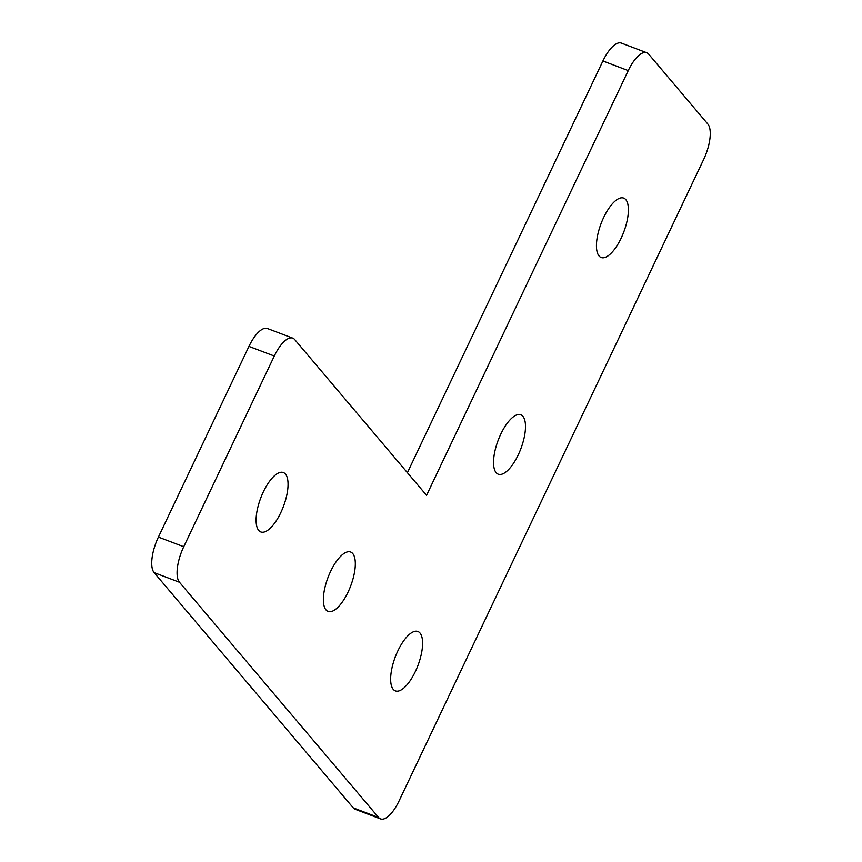 <?xml version="1.0" encoding="UTF-8"?>
<svg xmlns="http://www.w3.org/2000/svg" width="862" height="862" viewBox="0 0 862 862"><rect width="100%" height="100%" fill="white"/><g stroke="black" fill="none" stroke-linecap="round" stroke-linejoin="round"><path stroke-width="1.29" d="M407.414 472.688L602.904 60.976A29.319 11.174 -69.2 0 1 621.394 43.1L646.737 52.733A29.319 11.174 -69.2 0 1 648.666 54.134L707.864 124.074A29.319 11.174 110.8 0 1 703.597 159.61L399.031 801.024A29.319 11.174 110.8 0 1 380.541 818.9A29.319 11.174 110.8 0 1 378.612 817.488L179.479 582.259L154.136 572.627L353.269 807.866A29.319 11.174 110.8 0 0 355.198 809.267L380.541 818.9M292.789 338.152A29.319 11.174 110.8 0 0 274.299 356.028L183.746 546.713L158.403 537.08L248.956 346.395A29.319 11.174 110.8 0 1 267.446 328.519L292.789 338.152A29.319 11.174 110.8 0 1 294.718 339.563L426.571 495.327L628.247 70.609A29.319 11.174 -69.2 0 1 646.737 52.733M158.403 537.08A29.319 11.174 110.8 0 0 154.136 572.627M183.746 546.713A29.319 11.174 110.8 0 0 179.479 582.259M599.036 255.96A31.765 12.1 110.8 0 0 601.126 257.49A31.765 12.1 110.8 0 0 622.504 235.143A31.765 12.1 110.8 0 0 625.79 199.618A31.765 12.1 110.8 0 0 623.7 198.098A31.765 12.1 110.8 0 0 602.333 220.435A31.765 12.1 110.8 0 0 599.036 255.96M496.146 472.656A31.765 12.1 110.8 0 0 498.236 474.175A31.765 12.1 110.8 0 0 519.603 451.839A31.765 12.1 110.8 0 0 522.9 416.314A31.765 12.1 110.8 0 0 520.81 414.784A31.765 12.1 110.8 0 0 499.432 437.131A31.765 12.1 110.8 0 0 496.146 472.656M393.255 689.341A31.765 12.1 110.8 0 0 395.346 690.871A31.765 12.1 110.8 0 0 416.712 668.535A31.765 12.1 110.8 0 0 419.999 633.01A31.765 12.1 110.8 0 0 417.908 631.48A31.765 12.1 110.8 0 0 396.542 653.816A31.765 12.1 110.8 0 0 393.255 689.341M325.976 609.876A31.765 12.1 110.8 0 0 328.066 611.395A31.765 12.1 110.8 0 0 349.433 589.058A31.765 12.1 110.8 0 0 352.73 553.533A31.765 12.1 110.8 0 0 350.64 552.014A31.765 12.1 110.8 0 0 329.273 574.351A31.765 12.1 110.8 0 0 325.976 609.876M258.708 530.399A31.765 12.1 110.8 0 0 260.798 531.929A31.765 12.1 110.8 0 0 282.165 509.593A31.765 12.1 110.8 0 0 285.451 474.068A31.765 12.1 110.8 0 0 283.361 472.538A31.765 12.1 110.8 0 0 261.994 494.874A31.765 12.1 110.8 0 0 258.708 530.399M628.247 70.609L602.904 60.976M274.299 356.028L248.956 346.395M378.612 817.488L353.269 807.866"/></g></svg>
